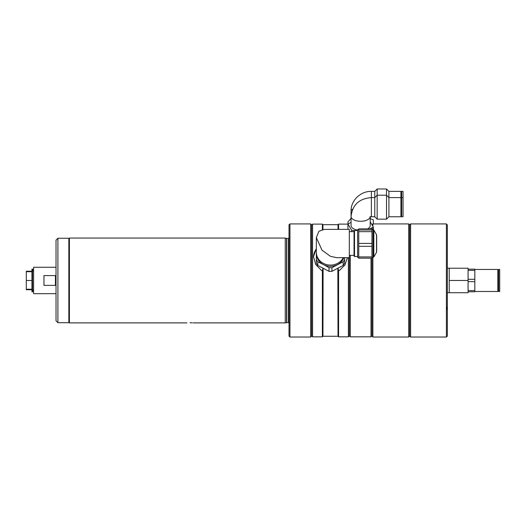 <?xml version="1.0" encoding="UTF-8"?>
<svg xmlns="http://www.w3.org/2000/svg" width="526" height="526" viewBox="0 0 526 526"><rect width="100%" height="100%" fill="white"/><g stroke="black" fill="none" stroke-linecap="round" stroke-linejoin="round"><path stroke-width="0.79" d="M55.46 275.578L43.967 275.578L43.967 285.375L55.46 285.375L55.46 275.578M56.026 267.28L33.598 267.28L33.598 293.672L56.026 293.672M69.412 276.65L68.847 276.65M69.412 284.303L68.847 284.303M31.954 270.456L31.954 269.167L32.52 269.167L32.52 270.456L31.954 270.456L31.954 270.923L32.52 270.923L32.52 290.023L31.954 290.023L31.954 291.785L32.52 291.785L32.52 290.497L31.954 290.497M33.598 289.944L32.52 290.023M31.954 270.923L31.954 290.023M31.954 280.476L26.3 280.476L26.3 289.241L31.954 289.241M31.954 271.712L26.3 271.712L26.3 280.476M68.847 273.783L69.412 273.783M32.52 270.923L33.598 271.008M69.412 287.163L68.847 287.163M31.954 289.714L26.3 289.714L26.3 289.241M68.847 287.637L69.412 287.637M32.52 290.497L33.598 290.418M26.3 271.712L26.3 271.238L31.954 271.238M33.598 270.535L32.52 270.456M69.412 273.316L68.847 273.316M289.951 337.021L289.011 336.081L289.011 224.872L289.951 223.925L289.951 337.021L310.688 337.021L310.688 223.925L289.951 223.925M310.688 223.925L311.629 224.872L311.629 336.081L310.688 337.021M286.742 322.51L286.742 238.442L288.452 238.442L288.452 322.51L285.237 322.885L285.237 238.061L69.412 238.061L69.412 322.885L186.94 322.885M190.05 322.773C186.04 322.898 186.04 322.898 190.05 322.773C194.061 322.898 194.061 322.898 190.05 322.773L192.253 322.832M57.913 322.701L56.026 320.814L56.026 240.139L57.913 238.252L57.913 322.701L68.847 322.701L68.847 238.252L57.913 238.252M322.938 229.487L322.938 224.681L322.372 224.115L312.569 224.115L312.569 336.837L311.629 335.89M322.372 229.592L322.372 224.115M337.856 268.385L338.021 336.272L322.938 336.272L323.095 268.385M322.938 336.272L322.372 336.837L322.372 270.555L322.938 268.385M350.27 255.38L350.27 336.837L349.33 335.89L349.33 257.648L349.33 335.89L348.383 336.837L348.383 257.648M338.586 229.375L338.586 224.115L347.942 224.115M347.41 257.648L344.997 264.9L339.362 270.555L338.586 270.555L338.586 336.837L338.021 336.272M338.021 268.385L338.586 270.555M338.021 229.375L338.021 224.681L322.938 224.681M316.343 248.489L313.516 256.655L315.685 264.446L321.596 270.555L322.372 270.555M316.343 248.956A16.963 15.372 0 0 0 313.522 257.056M316.343 237.535L318.947 231.23L324.503 229.375L349.33 229.375L349.33 257.648L336.456 257.648L330.479 256.326L321.997 250.179L316.343 237.535L316.343 252.276A14.136 12.815 0 0 0 330.479 265.091A14.136 12.815 0 0 0 343.314 257.648M354.037 256.044L354.037 230.986L354.511 230.513L354.511 256.51L354.037 256.044M358.752 229.566L357.621 229.566L357.621 257.464L358.752 257.464M358.752 256.931L358.752 258.161L371.948 258.161L371.948 256.931L358.752 256.931L358.752 246.313L371.948 246.313L371.948 256.931M376.662 250.514L376.662 251.244M316.343 247.759L316.343 259.502A15.55 14.097 0 0 0 317.796 261.79L323.411 264.565A14.136 12.815 0 0 0 330.479 266.281A14.136 12.815 0 0 0 337.547 264.565A14.136 12.815 0 0 0 343.84 257.648M316.356 252.875A14.136 12.815 0 0 0 316.343 253.473A14.136 12.815 0 0 0 323.411 264.565L329.02 267.662A15.55 14.097 0 0 0 330.479 267.727A15.55 14.097 0 0 0 331.939 267.662L343.156 261.79A15.55 14.097 0 0 0 344.615 259.502L344.615 257.648M343.156 261.79L343.156 265.452A15.55 14.097 0 0 0 344.615 263.164L344.615 259.502M343.156 265.452L331.939 271.324L331.939 267.662M329.02 267.662L329.02 271.324A15.55 14.097 0 0 0 331.939 271.324M329.02 271.324L317.796 265.452L317.796 261.79M316.343 259.502L316.343 263.164A15.55 14.097 0 0 0 317.796 265.452M358.752 228.863L371.948 228.863L371.948 229.994L358.752 229.994L358.752 228.863M358.752 229.994L358.752 231.664L371.948 231.664L371.948 243.406L358.752 243.406L358.752 231.664M371.948 229.994L371.948 231.664M358.752 243.406L358.752 246.313M371.948 243.406L371.948 246.313M376.662 235.786L376.662 251.04M371.948 335.89L371.008 336.837L371.008 258.161M410.589 337.021L410.589 223.925L409.649 224.872L409.649 336.081L409.649 224.872L408.702 223.925L408.702 337.021L409.649 336.081L410.589 337.021L446.403 337.021L446.403 223.925L446.968 224.49M372 224.819L372.888 223.925L372.888 226.331M372.888 227.311L372.888 229.566M372.888 257.464L372.888 337.021L408.702 337.021M372.888 337.021L371.948 336.081L371.948 258.161M447.343 310.34L447.343 306.165L446.968 308.466L447.343 310.34L447.343 336.081L446.403 337.021M447.343 224.924L447.343 306.165M499.7 270.923L499.7 269.45L498.661 269.45L498.661 291.503L499.7 291.503L499.7 270.923M474.82 291.503L497.833 291.503L497.833 269.45L474.82 269.45M468.081 279.306L474.82 279.306L474.82 291.785L468.081 291.785M468.081 270.331L474.82 270.331L474.82 279.306M468.081 269.167L474.82 269.167L474.82 270.331M468.081 290.622L474.82 290.622M468.081 281.64L474.82 281.64M468.081 280.476L449.23 280.476L449.23 268.221L468.081 268.221L468.081 292.726L447.343 292.726M449.23 269.864L449.23 292.726M388.911 216.758L388.911 191.372L400.93 191.372L400.93 216.758L388.911 216.758L386.518 219.151L377.168 219.151L374.775 216.758L374.775 191.372L371.382 191.372L371.382 216.758L370.028 217.172L370.212 216.482M377.168 219.151L377.168 188.979L374.775 191.372M386.518 219.151L386.518 188.979L377.168 188.979M403.047 197.605L403.047 191.372L401.634 191.372L401.634 216.758L403.047 216.758L403.047 197.605L401.634 197.605M352.604 209.263A9.573 3.274 0 0 0 351.059 211.044L351.059 218.297L347.942 221.926L347.942 229.375M370.212 218.704L373.328 219.822L373.328 223.925M370.14 217.08A9.573 4.787 0 0 1 360.04 221.262A9.573 4.787 0 0 1 351.059 216.482L351.059 225.542A9.573 4.787 0 0 0 357.621 230.086M367.536 228.863A9.573 4.787 0 0 0 370.212 225.542L370.212 217.034M369.936 228.863L373.328 227.081L370.212 221.781M373.328 227.081L373.328 229.619M351.059 222.373L347.942 224.01L351.631 230.27L351.631 231.644M351.631 230.27L354.412 230.612M286.552 322.537L286.552 238.416L285.237 238.061M371.948 229.566L373.006 229.566L373.006 257.464L373.822 256.99L373.822 230.033L376.531 234.734L376.531 252.296L373.822 256.99M33.598 291.693L32.52 291.785M33.598 269.259L32.52 269.167M288.452 322.51L289.208 323.266M285.237 322.885L193.16 322.885M288.452 238.442L289.208 237.686M311.629 225.056L312.569 224.115M322.372 336.837L312.569 336.837M338.021 224.681L338.586 224.115M348.383 336.837L338.586 336.837M354.037 255.38L349.33 255.38M357.621 256.51L354.511 256.51M371.948 257.464L373.006 257.464M376.531 252.296L376.662 251.822M376.531 234.734L376.662 235.201M373.006 229.566L373.822 230.033M357.621 230.513L354.511 230.513M354.037 231.644L349.33 231.644M371.008 336.837L350.27 336.837M372.888 223.925L408.702 223.925M410.589 223.925L446.403 223.925M498.661 286.131L497.833 286.131M498.661 274.822L497.833 274.822M449.23 268.221L447.343 268.221M388.911 191.372L386.518 188.979M401.634 192.325L400.93 192.325M351.059 211.044C350.803 200.399 360.645 191.083 371.382 191.372M351.059 216.482C352.427 204.844 359.199 198.552 371.382 197.605L374.775 197.605L377.168 195.212L386.518 195.212L388.911 197.605L400.93 197.605M374.775 216.758L371.382 216.758M401.634 212.833L400.93 212.833M401.634 201.524L400.93 201.524"/></g></svg>

